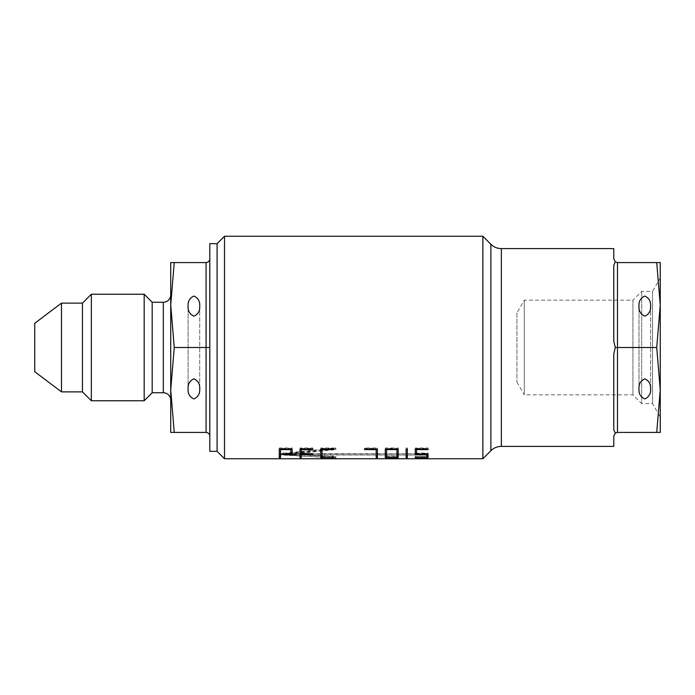 <?xml version="1.0" encoding="UTF-8"?>
<svg xmlns="http://www.w3.org/2000/svg" width="695" height="695" viewBox="0 0 695 695"><rect width="100%" height="100%" fill="white"/><g stroke="black" fill="none" stroke-linecap="round" stroke-linejoin="round"><path stroke-width="0.52" stroke-dasharray="3.48 2.61" d="M650.607 306.113L650.607 388.887C650.937 393.639 649 396.993 644.795 398.947C640.59 396.993 638.662 393.639 638.992 388.887C638.662 384.127 640.59 380.773 644.795 378.818C649 380.773 650.937 384.127 650.607 388.887L650.607 306.113C650.937 310.873 649 314.227 644.795 316.182C640.59 314.227 638.662 310.873 638.992 306.113L638.992 388.887L638.992 306.113C638.662 301.361 640.59 298.007 644.795 296.053C649 298.007 650.937 301.361 650.607 306.113M199.717 306.113L199.717 388.887C200.047 393.639 198.11 396.993 193.905 398.947C189.7 396.993 187.763 393.639 188.093 388.887C187.763 384.127 189.7 380.773 193.905 378.818C198.11 380.773 200.047 384.127 199.717 388.887L199.717 306.113C200.047 310.873 198.11 314.227 193.905 316.182C189.7 314.227 187.763 310.873 188.093 306.113L188.093 388.887L188.093 306.113C187.763 301.361 189.7 298.007 193.905 296.053C198.11 298.007 200.047 301.361 199.717 306.113M170.727 294.836L170.727 400.164M516.924 312.889L516.924 382.111L516.924 312.889L524.273 300.153L632.928 300.153L632.928 394.847L632.928 300.153L641.711 291.379L652.544 291.379L652.544 403.621L652.544 291.379L660.25 278.026L660.25 416.974L660.25 389.973L656.732 432.42L660.25 432.42L660.25 305.036L656.732 347.5L660.25 389.964L660.25 278.026M516.924 382.111L524.273 394.847L524.273 300.153L524.273 394.847L632.928 394.847L641.711 403.621L641.711 291.379L641.711 403.621L652.544 403.621L660.25 416.974M656.732 432.42L617.481 432.42L617.481 347.5L615.284 347.5L613.772 341.167L613.772 265.195L613.772 341.167L613.772 265.195L615.284 261.859L617.481 262.58L656.732 262.58L660.25 305.036L660.25 262.58L656.732 262.58M613.772 258.87L613.772 248.61M613.772 429.805L613.772 353.833L613.772 429.805L613.772 353.833L615.284 347.5M217.083 243.658L217.083 451.342M209.794 243.658L209.794 451.342M617.481 432.42L615.284 433.141L613.772 436.13L613.772 446.39M482.86 236.248L482.86 458.752M224.502 236.248L224.502 458.752M335.911 457.935L279.26 454.869L335.555 449.126L335.911 449.596L285.541 454.704L428.094 455.025L285.541 455.025L335.911 457.935L335.911 456.702L335.555 458.066M617.481 262.58L617.481 347.5L656.732 347.5M209.794 258.87L209.794 436.13L209.794 258.87C209.551 261.103 208.318 262.336 206.085 262.58L170.727 262.58L170.727 305.036L174.245 262.58M209.794 347.5L206.085 347.5L206.085 432.42L174.245 432.42L170.727 389.964L174.245 347.5L170.727 305.036L170.727 432.42L174.245 432.42M206.085 262.58L206.085 347.5L174.245 347.5M34.75 323.271L34.75 371.729M61.49 303.124L61.49 391.876M82.462 303.124L82.462 391.876M91.34 294.246L91.34 400.754M144.178 294.246L144.178 400.754M152.188 302.256L152.188 392.745M170.727 389.956L170.727 305.044M206.085 432.42C208.318 432.664 209.551 433.897 209.794 436.13M406.097 456.424L406.097 457.649M407.331 456.424L407.331 457.649M407.331 447.997L407.331 449.126L407.331 447.997L406.097 447.997L406.097 449.126L406.097 447.997M415.245 453.392L415.245 454.582M416.479 453.392L426.86 453.392L426.86 454.243M426.86 453.392L426.86 457.466M415.245 456.241L415.245 457.466L415.245 456.241L426.86 456.241M428.094 456.424L428.094 457.649M415.245 456.424L426.86 456.424M428.094 453.053L428.094 454.243L428.094 453.053L416.479 453.053L416.479 454.243M416.479 453.053L416.479 449.126M416.479 448.483L428.094 448.483L428.094 449.126L428.094 447.997L415.245 447.997L415.245 449.126L415.245 447.997M428.094 448.483L428.094 447.997M376.177 457.649L376.177 448.483L364.562 448.483L364.562 449.126L364.562 447.997L377.411 447.997L377.411 449.126L377.411 447.997M376.177 448.483L376.177 449.126M364.562 448.483L364.562 447.997M398.183 447.997L398.183 449.126L398.183 447.997L385.325 447.997L385.325 449.126L385.325 447.997M385.325 456.424L385.325 457.649M398.183 456.424L398.183 457.649M386.559 456.424L396.949 456.424M386.559 448.483L386.559 456.241L396.949 456.241L396.949 448.483L386.559 448.483L386.559 449.126M396.949 448.483L396.949 449.126M386.559 456.241L386.559 457.466M396.949 456.241L396.949 457.466M279.26 456.424L279.26 457.649M280.502 453.053L280.502 448.483L290.884 448.483L290.884 453.053L280.502 453.053L280.502 457.649M292.117 453.392L292.117 454.582M280.502 453.392L290.884 453.392M292.117 447.997L292.117 449.126L292.117 447.997L279.26 447.997L279.26 449.126L279.26 447.997M290.884 453.053L290.884 454.243M290.884 448.483L290.884 449.126M280.502 448.483L280.502 449.126M300.031 456.424L300.031 457.649M301.265 453.392L312.889 453.392L301.265 453.053L301.265 457.649M301.265 453.053L301.265 449.126M301.265 448.483L312.889 448.483L312.889 449.126L312.889 447.997L300.031 447.997L300.031 449.126L300.031 447.997M312.889 448.483L312.889 447.997M320.795 456.424L320.795 457.649M322.037 456.424L333.652 456.424L333.652 457.466L333.652 456.241L322.037 456.241L322.037 457.466M322.037 456.241L322.037 449.126M322.037 448.483L333.652 448.483L333.652 449.126L333.652 447.997L320.795 447.997L320.795 449.126L320.795 447.997M333.652 448.483L333.652 447.997M335.555 456.841L279.26 453.679L335.555 447.997L335.911 448.466L285.541 453.514L428.094 453.835L285.541 453.835L335.911 456.702M285.541 453.835L285.541 455.025M279.26 453.679L279.26 454.869M335.555 447.997L335.555 449.126M335.911 448.466L335.911 449.596M285.541 453.514L285.541 454.704M428.094 453.514L428.094 454.704M428.094 453.835L428.094 455.025M163.308 302.256L163.308 392.745M501.364 248.61L501.364 446.39M490.878 244.258L490.878 450.742"/><path stroke-width="1.04" d="M638.992 388.887C638.662 393.639 640.59 396.993 644.795 398.947C649 396.993 650.937 393.639 650.607 388.887C650.937 384.127 649 380.773 644.795 378.818C640.59 380.773 638.662 384.127 638.992 388.887M650.607 306.113C650.937 301.361 649 298.007 644.795 296.053C640.59 298.007 638.662 301.361 638.992 306.113C638.662 310.873 640.59 314.227 644.795 316.182C649 314.227 650.937 310.873 650.607 306.113M188.093 388.887C187.763 393.639 189.7 396.993 193.905 398.947C198.11 396.993 200.047 393.639 199.717 388.887C200.047 384.127 198.11 380.773 193.905 378.818C189.7 380.773 187.763 384.127 188.093 388.887M199.717 306.113C200.047 301.361 198.11 298.007 193.905 296.053C189.7 298.007 187.763 301.361 188.093 306.113C187.763 310.873 189.7 314.227 193.905 316.182C198.11 314.227 200.047 310.873 199.717 306.113M163.308 392.745L163.308 302.256L152.188 302.256L152.188 392.745L163.308 392.745A7.419 7.419 0 0 1 170.727 400.164L170.727 389.956M163.308 302.256A7.419 7.419 0 0 0 170.727 294.836L170.727 305.044M152.188 302.256L144.178 294.246L91.34 294.246L91.34 400.754L144.178 400.754L144.178 294.246M152.188 392.745L144.178 400.754M91.34 400.754L82.462 391.876L82.462 303.124L91.34 294.246M82.462 303.124L61.49 303.124L61.49 391.876L82.462 391.876M61.49 391.876L34.75 371.729L34.75 323.271L61.49 303.124M656.732 432.42L660.25 432.42L660.25 305.036L656.732 262.58L660.25 262.58L660.25 305.036L656.732 347.5L617.481 347.5L617.481 432.42L656.732 432.42L660.25 389.964L656.732 347.5M217.083 451.342L217.083 243.658L224.502 236.248L224.502 458.752L217.083 451.342L209.794 451.342L209.794 243.658L217.083 243.658M407.331 457.649L407.331 449.126L406.097 449.126L406.097 457.649L407.331 457.649M415.245 457.466L426.86 457.466L426.86 454.582L415.245 454.582L415.245 449.126L428.094 449.126L428.094 449.622L428.094 449.126M415.245 457.649L428.094 457.649L428.094 454.243L416.479 454.243L416.479 449.622L428.094 449.622M377.411 456.241L377.411 449.126L377.411 457.649L376.177 457.649L376.177 449.622L364.562 449.622L364.562 449.126L364.562 449.622M377.411 449.126L364.562 449.126M385.325 457.649L385.325 449.126L398.183 449.126L398.183 457.649L385.325 457.649M280.502 457.649L280.502 454.582L292.117 454.582L292.117 449.126L279.26 449.126L279.26 457.649L280.502 457.649M301.265 457.649L301.265 454.582L312.889 454.582L301.265 454.243L301.265 449.622L312.889 449.622L312.889 449.126L300.031 449.126L300.031 457.649L301.265 457.649M333.652 457.649L322.037 457.466L322.037 449.622L333.652 449.622L333.652 449.126L320.795 449.126L320.795 457.649L333.652 457.466M617.481 432.42L615.284 433.141L613.772 429.805L615.284 433.141L613.772 436.13L613.772 446.39L501.364 446.39A14.838 14.838 0 0 0 490.878 450.742L482.86 458.752L482.86 236.248L224.502 236.248M482.86 458.752L224.502 458.752M490.878 450.742L490.878 244.258L482.86 236.248M490.878 244.258A14.838 14.838 0 0 0 501.364 248.61L613.772 248.61L613.772 258.87L615.284 261.859L613.772 258.87M656.732 262.58L617.481 262.58L615.284 261.859L613.772 265.195L613.772 341.167L615.284 347.5L613.772 353.833L613.772 429.805M209.794 258.87C209.551 261.103 208.318 262.336 206.085 262.58L174.245 262.58L170.727 305.036L174.245 347.5L170.727 389.964L174.245 432.42L170.727 432.42L170.727 262.58L174.245 262.58M174.245 432.42L206.085 432.42L206.085 347.5L174.245 347.5M615.284 347.5L617.481 347.5L617.481 262.58M206.085 432.42C208.318 432.664 209.551 433.897 209.794 436.13M206.085 262.58L206.085 347.5L209.794 347.5M406.097 449.126L406.097 456.424L407.331 456.424L407.331 449.126M415.245 449.126L415.245 453.392L416.479 453.392M426.86 456.424L428.094 456.424L428.094 454.243M416.479 449.126L416.479 449.622M376.177 449.126L376.177 449.622M376.177 456.424L377.411 456.424M386.559 456.424L385.325 456.424L385.325 449.126M396.949 456.424L398.183 456.424L398.183 449.126M396.949 449.126L396.949 449.622L386.559 449.622L386.559 449.126M396.949 449.622L396.949 457.466L386.559 457.466L386.559 449.622M279.26 449.126L279.26 456.424L280.502 456.424M290.884 449.126L290.884 454.243L280.502 454.582M290.884 453.392L292.117 453.392L292.117 449.126M280.502 449.126L280.502 449.622L290.884 449.622M280.502 454.243L280.502 449.622M300.031 449.126L300.031 456.424L301.265 456.424M301.265 449.126L301.265 449.622M312.889 449.126L312.889 449.622M320.795 449.126L320.795 456.424L322.037 456.424M322.037 449.126L322.037 449.622M333.652 449.126L333.652 449.622M501.364 446.39L501.364 248.61"/></g></svg>
